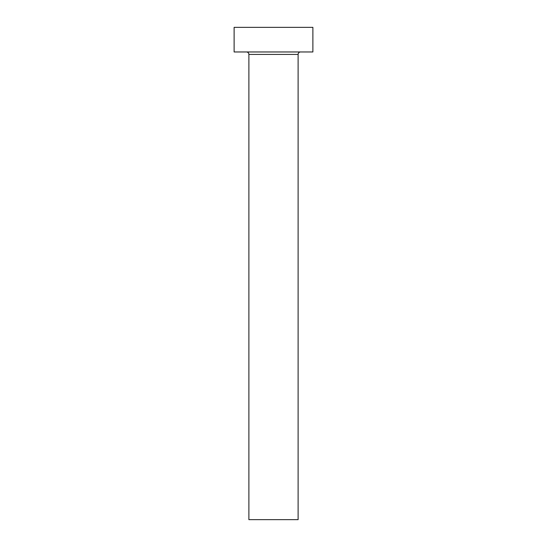 <?xml version="1.0" encoding="UTF-8"?>
<svg xmlns="http://www.w3.org/2000/svg" width="547" height="547" viewBox="0 0 547 547"><rect width="100%" height="100%" fill="white"/><g stroke="black" fill="none" stroke-linecap="round" stroke-linejoin="round"><path stroke-width="0.82" d="M298.115 54.426A2.462 2.462 0 0 1 300.577 51.965A2.462 2.462 0 0 0 298.115 54.426L248.885 54.426L248.885 519.65L298.115 519.65L298.115 54.426L298.115 519.65L248.885 519.65L248.885 54.426A2.462 2.462 0 0 0 246.423 51.965A2.462 2.462 0 0 1 248.885 54.426L298.115 54.426M234.116 27.35L234.116 51.965L312.884 51.965L312.884 27.35L234.116 27.35L234.116 51.965L312.884 51.965L312.884 27.35L234.116 27.35"/></g></svg>
